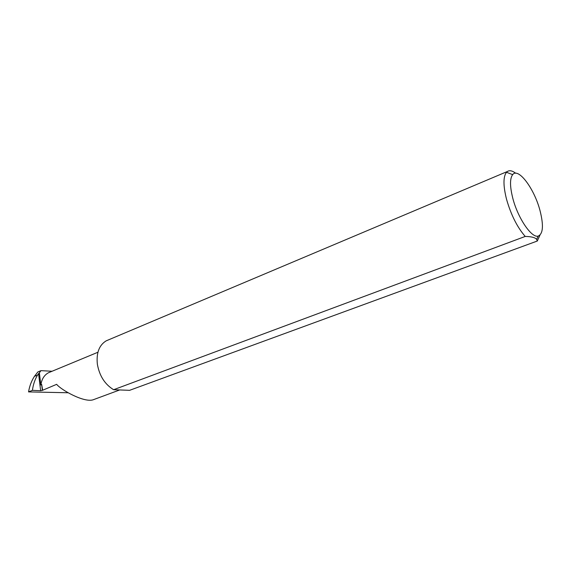 <?xml version="1.0" encoding="UTF-8"?>
<svg xmlns="http://www.w3.org/2000/svg" width="571" height="571" viewBox="0 0 571 571"><rect width="100%" height="100%" fill="white"/><g stroke="black" fill="none" stroke-linecap="round" stroke-linejoin="round"><path stroke-width="0.86" d="M119.732 389.95L93.858 399.522C84.901 403.611 60.483 389.508 56.665 384.326L42.375 390.364L40.648 390.721L32.419 390.343C33.204 384.54 34.91 379.444 37.55 375.054L38.571 373.655L40.648 390.721M38.571 373.655L39.363 372.799L40.855 385.018C41.69 379.165 44.238 375.068 48.499 372.735L50.327 371.978M40.855 385.018L41.64 384.369L42.632 389.929M512.822 198.358C509.824 186.446 509.767 178.537 512.665 174.626C518.311 167.167 534.32 188.701 539.988 210.492C543.749 225.302 543.149 233.839 538.189 236.087C531.658 238.321 517.911 218.201 512.822 198.358M515.67 173.234C512.337 170.686 509.582 170.101 507.419 171.478L506.498 172.292C503.137 176.696 503.144 185.675 506.527 199.229C511.024 214.91 517.262 227.315 525.227 236.444L113.622 389.715C104.843 384.333 99.425 375.818 97.356 364.162C96.228 352.907 99.168 345.141 106.185 340.844L108.54 339.852M39.363 372.799L40.962 370.643L37.857 371.949L34.431 376.353L37.55 375.054M32.419 390.343L28.55 391.899L68.113 392.762M28.55 391.899C29.549 386.032 31.512 380.85 34.431 376.353M40.962 370.643L52.061 371.257M525.227 236.444C531.365 236.544 535.177 237.522 536.654 239.377L537.282 241.033L539.988 235.116M537.282 241.033L129.596 390.328L113.622 389.715M41.64 384.369L42.375 390.364M48.499 372.735L97.926 352.25M512.665 174.626L506.498 172.292M507.419 171.478L106.185 340.844M538.189 236.087L536.654 239.377"/></g></svg>
